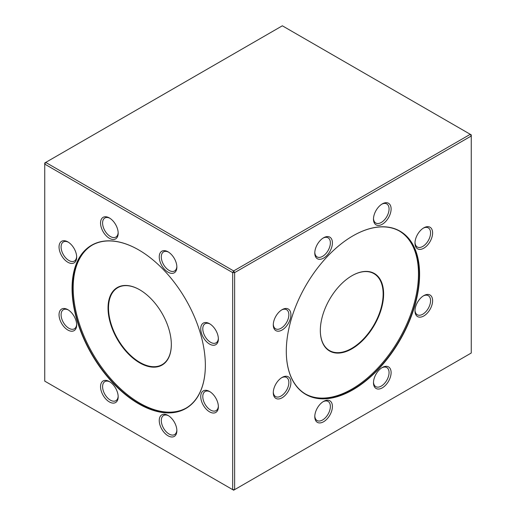 <?xml version="1.0" encoding="UTF-8"?>
<svg xmlns="http://www.w3.org/2000/svg" width="516" height="516" viewBox="0 0 516 516"><rect width="100%" height="100%" fill="white"/><g stroke="black" fill="none" stroke-linecap="round" stroke-linejoin="round"><path stroke-width="0.77" d="M352.944 389.773A94.254 54.419 -60 0 1 286.296 351.293A94.254 54.419 -60 0 1 352.944 235.857A94.254 54.419 -60 0 1 419.592 274.338A94.254 54.419 -60 0 1 352.944 389.773M282.097 397.784A12.461 7.198 -60 0 1 273.286 392.695A12.461 7.198 -60 0 1 282.097 377.435A12.461 7.198 -60 0 1 290.908 382.524A12.461 7.198 -60 0 1 282.097 397.784M282.097 330.008A12.461 7.198 -60 0 1 273.286 324.925A12.461 7.198 -60 0 1 282.097 309.658A12.461 7.198 -60 0 1 290.908 314.747A12.461 7.198 -60 0 1 282.097 330.008M323.596 258.123A12.461 7.198 -60 0 1 314.786 253.04A12.461 7.198 -60 0 1 323.596 237.773A12.461 7.198 -60 0 1 332.414 242.862A12.461 7.198 -60 0 1 323.596 258.123M382.292 224.241A12.461 7.198 -60 0 1 373.481 219.152A12.461 7.198 -60 0 1 382.292 203.885A12.461 7.198 -60 0 1 391.109 208.974A12.461 7.198 -60 0 1 382.292 224.241M423.797 248.202A12.461 7.198 -60 0 1 414.987 243.113A12.461 7.198 -60 0 1 423.797 227.846A12.461 7.198 -60 0 1 432.608 232.935A12.461 7.198 -60 0 1 423.797 248.202M423.797 315.973A12.461 7.198 -60 0 1 414.987 310.89A12.461 7.198 -60 0 1 423.797 295.623A12.461 7.198 -60 0 1 432.608 300.712A12.461 7.198 -60 0 1 423.797 315.973M382.292 387.858A12.461 7.198 -60 0 1 373.481 382.775A12.461 7.198 -60 0 1 382.292 367.508A12.461 7.198 -60 0 1 391.109 372.597A12.461 7.198 -60 0 1 382.292 387.858M323.596 421.746A12.461 7.198 -60 0 1 314.786 416.657A12.461 7.198 -60 0 1 323.596 401.396A12.461 7.198 -60 0 1 332.414 406.485A12.461 7.198 -60 0 1 323.596 421.746M234.632 272.616L234.632 489.639L471.263 353.015L471.263 135.998L234.632 272.616L233.658 270.932L470.289 134.308L282.342 25.8L45.711 162.417L233.658 270.932L232.684 272.616L44.737 164.107L44.737 381.13L232.684 489.639L232.684 272.616L234.632 272.616M138.707 403.828A94.254 54.419 60 0 1 72.059 288.392A94.254 54.419 60 0 1 138.707 249.912A94.254 54.419 60 0 1 205.355 365.354A94.254 54.419 60 0 1 138.707 403.828M67.86 330.034A12.461 7.198 60 0 1 59.043 314.766A12.461 7.198 60 0 1 67.86 309.677A12.461 7.198 60 0 1 76.671 324.945A12.461 7.198 60 0 1 67.86 330.034M67.86 262.257A12.461 7.198 60 0 1 59.043 246.99A12.461 7.198 60 0 1 67.86 241.901A12.461 7.198 60 0 1 76.671 257.168A12.461 7.198 60 0 1 67.86 262.257M109.36 238.295A12.461 7.198 60 0 1 100.549 223.028A12.461 7.198 60 0 1 109.36 217.939A12.461 7.198 60 0 1 118.177 233.206A12.461 7.198 60 0 1 109.36 238.295M168.055 272.184A12.461 7.198 60 0 1 159.244 256.916A12.461 7.198 60 0 1 168.055 251.827A12.461 7.198 60 0 1 176.865 267.095A12.461 7.198 60 0 1 168.055 272.184M209.56 344.069A12.461 7.198 60 0 1 200.743 328.802A12.461 7.198 60 0 1 209.56 323.713A12.461 7.198 60 0 1 218.371 338.98A12.461 7.198 60 0 1 209.56 344.069M209.56 411.839A12.461 7.198 60 0 1 200.743 396.578A12.461 7.198 60 0 1 209.56 391.489A12.461 7.198 60 0 1 218.371 406.75A12.461 7.198 60 0 1 209.56 411.839M168.055 435.801A12.461 7.198 60 0 1 159.244 420.54A12.461 7.198 60 0 1 168.055 415.451A12.461 7.198 60 0 1 176.865 430.712A12.461 7.198 60 0 1 168.055 435.801M109.36 401.919A12.461 7.198 60 0 1 100.549 386.652A12.461 7.198 60 0 1 109.36 381.563A12.461 7.198 60 0 1 118.177 396.83A12.461 7.198 60 0 1 109.36 401.919M471.263 135.998L471.263 134.869L470.289 134.308L471.263 135.998M233.658 490.2L234.632 489.639L232.684 489.639L233.658 490.2M44.737 162.985L44.737 164.107L45.711 162.417L44.737 162.985M139.804 289.837A44.415 25.645 -120 0 0 117.719 287.709A44.415 25.645 -120 0 0 110.908 323.293A44.415 25.645 -120 0 0 139.926 362.432A44.415 25.645 -120 0 0 162.134 364.631A44.415 25.645 -120 0 0 171.331 344.443M138.785 249.957A94.047 54.296 -120 0 0 91.829 245.339A94.047 54.296 -120 0 0 91.829 353.937A94.047 54.296 -120 0 0 185.876 408.233A94.047 54.296 -120 0 0 205.355 365.263M186.289 407.995A94.047 54.296 60 0 1 92.661 353.46A94.047 54.296 60 0 1 92.248 245.106M108.031 308.039A44.757 25.839 60 0 1 139.681 289.766A44.757 25.839 60 0 1 171.331 344.585A44.757 25.839 60 0 1 139.681 362.858A44.757 25.839 60 0 1 108.031 308.039M109.889 381.885A11.017 6.36 -120 0 0 104.877 381.608A11.017 6.36 -120 0 0 103.187 390.438A11.017 6.36 -120 0 0 110.385 400.145A11.017 6.36 -120 0 0 115.894 400.693A11.017 6.36 -120 0 0 118.158 396.211M168.584 415.773A11.017 6.36 -120 0 0 163.572 415.496A11.017 6.36 -120 0 0 161.882 424.326A11.017 6.36 -120 0 0 169.08 434.033A11.017 6.36 -120 0 0 174.589 434.575A11.017 6.36 -120 0 0 176.853 430.099M210.083 391.812A11.017 6.36 -120 0 0 205.071 391.534A11.017 6.36 -120 0 0 203.381 400.364A11.017 6.36 -120 0 0 210.58 410.072A11.017 6.36 -120 0 0 216.088 410.613A11.017 6.36 -120 0 0 218.358 406.137M210.083 324.035A11.017 6.36 -120 0 0 205.071 323.758A11.017 6.36 -120 0 0 203.381 332.588A11.017 6.36 -120 0 0 210.58 342.295A11.017 6.36 -120 0 0 216.088 342.843A11.017 6.36 -120 0 0 218.358 338.361M168.584 252.15A11.017 6.36 -120 0 0 163.572 251.873A11.017 6.36 -120 0 0 161.882 260.703A11.017 6.36 -120 0 0 169.08 270.41A11.017 6.36 -120 0 0 174.589 270.958A11.017 6.36 -120 0 0 176.853 266.475M109.889 218.262A11.017 6.36 -120 0 0 104.877 217.984A11.017 6.36 -120 0 0 103.187 226.814A11.017 6.36 -120 0 0 110.385 236.522A11.017 6.36 -120 0 0 115.894 237.07A11.017 6.36 -120 0 0 118.158 232.587M68.383 242.223A11.017 6.36 -120 0 0 63.371 241.946A11.017 6.36 -120 0 0 61.681 250.776A11.017 6.36 -120 0 0 68.88 260.483A11.017 6.36 -120 0 0 74.388 261.031A11.017 6.36 -120 0 0 76.658 256.549M68.383 310A11.017 6.36 -120 0 0 63.371 309.723A11.017 6.36 -120 0 0 61.681 318.553A11.017 6.36 -120 0 0 68.88 328.26A11.017 6.36 -120 0 0 74.388 328.808A11.017 6.36 -120 0 0 76.658 324.325M286.296 351.209A94.047 54.296 120 0 0 305.775 394.179A94.047 54.296 120 0 0 378.247 368.985A94.047 54.296 120 0 0 419.302 274.338A94.047 54.296 120 0 0 399.823 231.284A94.047 54.296 120 0 0 352.873 235.902M399.41 231.052A94.047 54.296 -60 0 1 418.476 273.861A94.047 54.296 -60 0 1 377.693 368.218A94.047 54.296 -60 0 1 305.362 393.94M320.326 330.524A44.757 25.839 -60 0 1 351.97 275.712A44.757 25.839 -60 0 1 383.62 293.985A44.757 25.839 -60 0 1 351.97 348.797A44.757 25.839 -60 0 1 320.326 330.524M320.326 330.388A44.415 25.645 120 0 0 329.524 350.577A44.415 25.645 120 0 0 373.939 324.938A44.415 25.645 120 0 0 373.939 273.648A44.415 25.645 120 0 0 351.848 275.783M314.805 416.044A11.017 6.36 120 0 0 317.069 420.521A11.017 6.36 120 0 0 322.577 419.979A11.017 6.36 120 0 0 329.776 410.265A11.017 6.36 120 0 0 328.086 401.442A11.017 6.36 120 0 0 323.074 401.719M373.494 382.156A11.017 6.36 120 0 0 375.764 386.632A11.017 6.36 120 0 0 381.272 386.091A11.017 6.36 120 0 0 388.471 376.383A11.017 6.36 120 0 0 386.781 367.553A11.017 6.36 120 0 0 381.769 367.831M414.999 310.271A11.017 6.36 120 0 0 417.263 314.747A11.017 6.36 120 0 0 422.772 314.205A11.017 6.36 120 0 0 429.97 304.498A11.017 6.36 120 0 0 428.28 295.668A11.017 6.36 120 0 0 423.268 295.945M414.999 242.494A11.017 6.36 120 0 0 417.263 246.977A11.017 6.36 120 0 0 422.772 246.429A11.017 6.36 120 0 0 429.97 236.721A11.017 6.36 120 0 0 428.28 227.891A11.017 6.36 120 0 0 423.268 228.169M373.494 218.532A11.017 6.36 120 0 0 375.764 223.015A11.017 6.36 120 0 0 381.272 222.467A11.017 6.36 120 0 0 388.471 212.76A11.017 6.36 120 0 0 386.781 203.93A11.017 6.36 120 0 0 381.769 204.207M314.805 252.421A11.017 6.36 120 0 0 317.069 256.897A11.017 6.36 120 0 0 322.577 256.355A11.017 6.36 120 0 0 329.776 246.648A11.017 6.36 120 0 0 328.086 237.818A11.017 6.36 120 0 0 323.074 238.095M273.299 324.306A11.017 6.36 120 0 0 275.563 328.789A11.017 6.36 120 0 0 281.072 328.24A11.017 6.36 120 0 0 288.27 318.533A11.017 6.36 120 0 0 286.58 309.703A11.017 6.36 120 0 0 281.568 309.981M273.299 392.076A11.017 6.36 120 0 0 275.563 396.559A11.017 6.36 120 0 0 281.072 396.017A11.017 6.36 120 0 0 288.27 386.303A11.017 6.36 120 0 0 286.58 377.48A11.017 6.36 120 0 0 281.568 377.757"/></g></svg>
